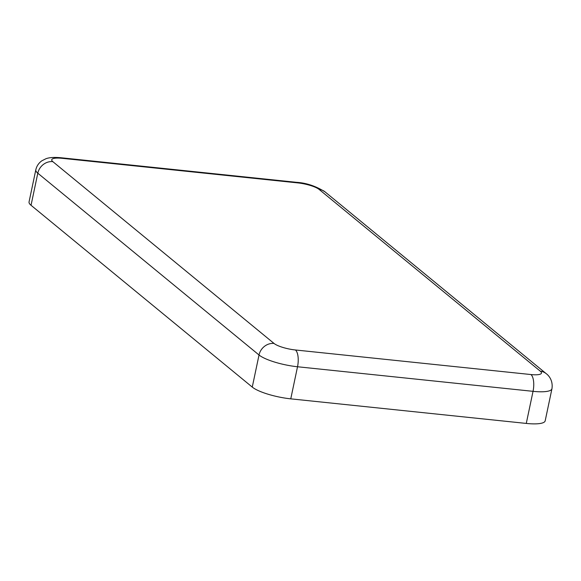 <?xml version="1.0" encoding="UTF-8"?>
<svg xmlns="http://www.w3.org/2000/svg" width="581" height="581" viewBox="0 0 581 581"><rect width="100%" height="100%" fill="white"/><g stroke="black" fill="none" stroke-linecap="round" stroke-linejoin="round"><path stroke-width="0.87" d="M52.827 161.641L274.043 343.451A16.864 3.929 11.9 0 0 295.431 349.98L530.954 374.549A16.864 3.929 -168.1 0 0 540.352 371.23L319.129 189.428A16.864 3.929 11.9 0 0 297.741 182.892L62.225 158.322A16.864 3.929 -168.1 0 0 52.827 161.641A13.486 11.976 129.4 0 0 37.801 173.196L31.04 205.289L252.263 387.091A30.35 7.066 11.9 0 0 290.761 398.849L526.277 423.426A30.35 7.066 -168.1 0 0 545.189 420.811L551.95 388.718A30.35 7.066 -168.1 0 1 533.038 391.333L526.277 423.426M31.04 205.289A30.35 7.066 -168.1 0 1 29.05 201.919L35.811 169.826C36.668 166.05 38.695 163.036 41.868 160.792L45.914 158.744C49.269 157.458 54.273 157.124 60.918 157.741L296.433 182.318C306.274 182.906 315.795 186.08 324.99 191.839L546.205 373.648A13.486 11.976 -50.6 0 0 540.352 371.23M295.431 349.98A13.486 5.352 96 0 1 297.523 366.756L533.038 391.333A13.486 5.352 96 0 0 530.954 374.549M274.043 343.451A13.486 11.976 129.4 0 0 259.024 354.998A30.35 7.066 11.9 0 0 297.523 366.756L290.761 398.849M35.811 169.826A30.35 7.066 -168.1 0 0 37.801 173.196L259.024 354.998L252.263 387.091M62.225 158.322A13.486 5.352 -84 0 0 60.918 157.741M297.741 182.892A13.486 5.352 -84 0 0 296.433 182.318M319.129 189.428A13.486 11.976 -50.6 0 1 324.99 191.839M551.95 388.718C553.25 380.185 548.341 375.144 546.205 373.648"/></g></svg>
